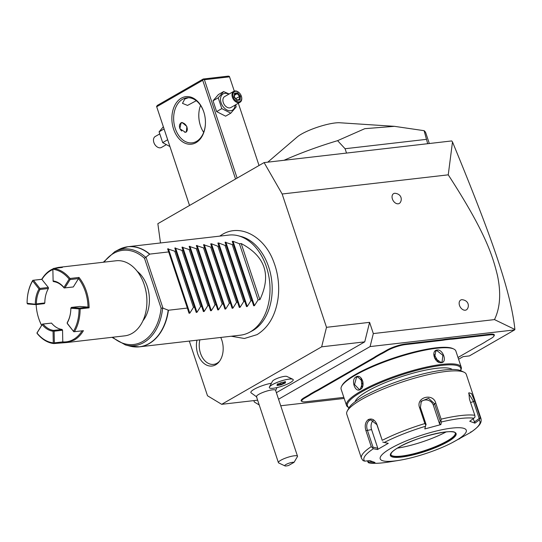 <?xml version="1.0" encoding="UTF-8"?>
<svg xmlns="http://www.w3.org/2000/svg" width="542" height="542" viewBox="0 0 542 542"><rect width="100%" height="100%" fill="white"/><g stroke="black" fill="none" stroke-linecap="round" stroke-linejoin="round"><path stroke-width="0.81" d="M189.307 341.074L207.498 395.762L221.685 404.318L321.65 346.833L326.501 327.321L282.152 194.002L264.103 162.586L157.851 223.69L160.486 242.965M219.706 236.129L222.328 234.449C240.641 223.27 264.74 236.84 273.757 261.996A53.251 37.093 83.4 0 1 277.999 298.737C275.444 315.566 268.459 327.531 257.043 334.638L244.408 338.493L231.258 336.236M220.743 337.449A19.092 13.299 83.4 0 1 219.015 361.914A19.092 13.299 83.4 0 1 215.696 364.793A19.092 13.299 83.4 0 1 201.17 360.532A19.092 13.299 83.4 0 1 196.949 340.193M278.554 399.224L370.091 346.582L514.615 329.902L514.9 329.468L494.48 319.597C500.158 307.87 501.167 293.242 497.509 275.702C492.807 256.481 486.194 233.324 448.248 174.836L452.495 141.95L451.716 140.934L264.103 162.586M448.248 174.836L282.152 194.002M494.48 319.597L373.323 333.574L369.59 322.348L326.501 327.321M394.698 193.277A5.671 3.896 -119.9 0 1 394.888 193.264C401.751 193.995 402.211 199.822 400.226 202.545A5.671 3.896 -119.9 0 1 398.201 203.806A5.671 3.896 -119.9 0 1 392.408 199.009A5.671 3.896 -119.9 0 1 394.698 193.277M461.791 299.685A5.671 3.896 -119.9 0 1 461.98 299.672C468.837 300.404 469.304 306.23 467.319 308.954A5.671 3.896 -119.9 0 1 465.293 310.214A5.671 3.896 -119.9 0 1 459.501 305.417A5.671 3.896 -119.9 0 1 461.791 299.685M369.59 322.348L364.739 341.86L321.65 346.833M257.626 400.172L221.685 404.318M276.373 392.679L364.739 341.86M292.788 379.244L286.874 376.446A7.757 1.599 161.6 0 0 286.325 376.311A7.757 1.599 161.6 0 0 278.541 377.896A7.757 1.599 161.6 0 0 272.477 381.236L269.421 387.015A12.595 2.602 -18.4 0 1 279.265 381.595A12.595 2.602 -18.4 0 1 291.894 379.021A12.595 2.602 161.6 0 1 292.788 379.244A12.595 2.602 161.6 0 1 293.229 379.678A12.595 2.602 161.6 0 0 293.229 379.678L293.236 379.698A12.595 2.602 161.6 0 0 291.901 379.041A12.595 2.602 -18.4 0 0 278.032 382.076A12.595 2.602 -18.4 0 0 269.333 387.652A12.595 2.602 -18.4 0 0 270.668 388.309A12.595 2.602 161.6 0 0 284.536 385.274A12.595 2.602 161.6 0 0 293.236 379.698M271.413 383.241A14.092 2.906 161.6 0 0 256.908 387.862A14.092 2.906 161.6 0 0 250.98 392.76L256.888 397.049M259.225 404.976L254.32 402.015L253.852 400.606M370.091 346.582L373.323 333.574M514.615 329.902L469.392 355.911L463.112 356.636L458.586 359.238M344.19 398.445L280.729 405.768M302.233 401.561L301.623 401.27A13.855 2.859 -18.4 0 1 304.408 397.564L307.599 395.728A25.948 5.352 161.6 0 0 310.444 393.926L310.986 394.332A26.45 5.461 -18.4 0 1 308.113 396.155L304.922 397.991A13.354 2.757 161.6 0 0 302.233 401.561A13.354 2.757 161.6 0 0 306.027 401.73L341.955 397.584A26.45 5.461 -18.4 0 1 343.845 397.408M372.652 358.316A25.948 5.352 161.6 0 0 375.498 356.514L376.04 356.921A26.45 5.461 -18.4 0 1 373.167 358.743L372.652 358.316L318.669 389.359A25.948 5.352 161.6 0 1 315.105 391.243L310.444 393.926M441.283 340.457L441.439 339.807A25.948 5.352 161.6 0 0 445.388 339.204L445.26 339.854A26.45 5.461 -18.4 0 1 441.283 340.457L405.355 344.604A13.354 2.757 161.6 0 0 387.428 350.538L386.913 350.112L383.722 351.948A25.948 5.352 161.6 0 1 380.159 353.831L375.498 356.514M386.913 350.112A13.855 2.859 -18.4 0 1 405.518 343.953L441.439 339.807M458.004 357.49L476.581 346.805A26.45 5.461 -18.4 0 1 480.171 344.902L484.778 342.259A26.45 5.461 -18.4 0 1 487.651 340.437L490.842 338.601A13.354 2.757 161.6 0 0 493.897 336.135A13.354 2.757 161.6 0 0 489.738 334.868L489.9 334.218L453.972 338.364A25.948 5.352 161.6 0 1 450.666 338.594L445.388 339.204M489.9 334.218A13.855 2.859 -18.4 0 1 494.216 335.532L493.897 336.135M452.495 141.95C492.231 238.304 510.93 291.833 514.9 329.468M315.105 391.243L315.593 391.69L310.986 394.332M373.167 358.743L319.184 389.786A26.45 5.461 -18.4 0 1 315.593 391.69M380.159 353.831L380.647 354.272L376.04 356.921M387.428 350.538L384.237 352.375A26.45 5.461 -18.4 0 1 380.647 354.272M450.666 338.594L450.47 339.251L445.26 339.854M489.738 334.868L453.81 339.014A26.45 5.461 -18.4 0 1 450.47 339.251M460.307 371.053L460.781 370.145A60.46 12.48 161.6 0 0 461.242 367.225L455.876 351.081A60.46 12.48 161.6 0 0 453.756 349.014L452.827 348.581A59.708 12.324 161.6 0 0 410.741 352.876A59.708 12.324 161.6 0 0 355.721 374.373A59.708 12.324 161.6 0 0 342.07 385.423L341.596 386.324A60.46 12.48 161.6 0 0 341.135 389.251L346.501 405.389A60.46 12.48 161.6 0 0 348.621 407.455L349.549 407.896M453.756 349.014A60.46 12.48 161.6 0 0 411.127 353.37A60.46 12.48 161.6 0 0 355.416 375.139A60.46 12.48 161.6 0 0 341.596 386.324M355.999 376.893C361.758 373.289 366.202 386.642 360.2 389.522C355.044 393.058 350.599 379.705 355.999 376.893L356.514 377.32L357.761 376.907L362.937 381.731L360.403 389.014L359.204 389.42L354.522 384.542L356.514 377.32M461.242 367.225A60.46 12.48 161.6 0 0 422.381 368.018A60.46 12.48 161.6 0 0 360.782 391.277A60.46 12.48 161.6 0 0 346.501 405.389M437.17 350.024C443.099 349.089 447.529 362.442 441.371 362.652C434.901 363.892 430.477 350.532 437.17 350.024L437.008 350.674L442.875 355.301L442.076 361.988L440.897 362.368L434.548 358.005L435.795 351.067L437.008 350.674M460.537 370.572A59.708 12.324 161.6 0 0 427.157 367.862A59.708 12.324 161.6 0 0 361.555 391.92A59.708 12.324 161.6 0 0 349.075 407.652M355.112 401.751A51.646 10.657 -18.4 0 1 367.3 391.256A51.646 10.657 -18.4 0 1 416.642 372.198A51.646 10.657 -18.4 0 1 452.17 369.461M464.067 372.225A62.98 12.994 161.6 0 0 419.671 376.758A62.98 12.994 161.6 0 0 361.636 399.44A62.98 12.994 161.6 0 0 347.239 411.093A62.98 12.994 161.6 0 0 346.758 414.135L361.433 458.247A62.98 12.994 -18.4 0 1 371.256 446.649L365.918 430.612C364.488 425.653 365.288 421.967 368.323 419.555C371.981 418.112 374.834 419.698 376.886 424.305L382.218 440.341A62.98 12.994 -18.4 0 1 424.874 423.559L419.535 407.523C415.66 397.239 433.119 392.591 435.768 403.126L441.1 419.162A62.98 12.994 -18.4 0 1 474.812 415.274L469.474 399.237L468.864 392.767L471.513 393.587L474.738 401.148L480.07 417.191A62.98 12.994 -18.4 0 1 480.95 418.485L466.276 374.38A62.98 12.994 161.6 0 0 464.067 372.225L460.991 370.769A60.46 12.48 161.6 0 0 418.37 375.118A60.46 12.48 161.6 0 0 362.652 396.893A60.46 12.48 161.6 0 0 348.831 408.079A60.46 12.48 161.6 0 0 348.303 409.495M470.903 431.818L470.483 432.53A61.111 12.608 161.6 0 0 479.108 420.104L479.941 418.79L480.07 417.191M480.95 418.485C481.601 421.798 481.452 424.962 470.585 432.469L452.116 442.706A45.345 9.356 161.6 0 0 455.565 440.815A45.345 9.356 161.6 0 0 451.804 428.119A45.345 9.356 161.6 0 0 390.931 448.275A45.345 9.356 161.6 0 0 399.027 460.361A45.345 9.356 161.6 0 0 452.116 442.706M372.246 461.635L368.485 462.048L368.343 462.699L367.374 460.863M371.256 446.649L373.404 448.715A61.111 12.608 161.6 0 0 364.78 461.147L363.059 460.632L361.433 458.247M424.874 423.559L425.809 425.036L425.368 426.303A61.111 12.608 161.6 0 0 384.237 442.482L388.282 443.315L377.442 449.548L377.781 448.2L373.045 447.225L372.469 447.882M373.045 447.225L367.354 430.111C366.074 425.721 366.744 422.482 369.353 420.409L370.857 419.908L376.873 424.637L382.218 440.341M384.237 442.482L382.706 441.994M474.812 415.274L475.029 417.001L473.904 418.207A61.111 12.608 161.6 0 0 441.405 421.961L440.863 424.596L424.82 428.939L425.809 425.036M426.114 424.616L420.416 407.503L421.324 401.188L428.526 398.316L434.508 403.688L440.199 420.802L440.964 420.931L441.1 419.162M441.405 421.961L440.964 420.931M468.681 393.506L473.491 401.378L479.182 418.492L479.941 418.79M479.108 420.104L474.941 423.153L473.193 418.736M479.182 418.492L474.297 422.076M424.82 428.939L425.368 426.303M474.941 423.153L469.738 421.263L473.904 418.207M458.999 439.101L459.819 438.654M368.343 462.699L369.983 463.037A61.111 12.608 161.6 0 0 389.305 461.94C380.897 463.308 374.251 463.674 369.366 463.024L374.983 462.482L369.779 460.592L364.78 461.147M368.485 462.048L368.059 460.781M377.442 449.548L373.404 448.715M377.781 448.2L371.595 429.623A7.561 5.264 83.4 0 1 373.336 420.355M390.755 454.603A34.011 7.019 161.6 0 0 391.222 455.212A34.011 7.019 161.6 0 0 414.461 453.566A34.011 7.019 161.6 0 0 447.218 440.944A34.011 7.019 161.6 0 0 455.28 433.898A34.011 7.019 161.6 0 0 455.287 433.133M446.154 431.913A40.054 8.265 -18.4 0 1 397.333 448.153M420.782 402.11A7.561 7.127 -145.2 0 1 427.828 400.186A7.561 7.127 -145.2 0 1 433.383 405.314L439.562 423.891L440.199 420.802M440.863 424.596L439.562 423.891M361.006 378.126L362.07 387.3M438.403 361.907L433.918 354.089M269.333 387.652L269.327 387.625A12.595 2.602 -18.4 0 1 269.327 387.625A12.595 2.602 -18.4 0 1 269.421 387.015M285.336 382.977L285.539 381.819L281.488 382.517L277.233 384.373L277.03 385.531L281.081 384.834L285.336 382.977L284.713 382.591L284.828 381.961M285.539 381.819L284.896 381.561L285.539 381.819M281.081 384.834L280.952 384.231L284.713 382.591L284.523 382.008M277.03 385.531L277.362 384.847M277.233 384.373L277.545 383.824L277.233 384.373M280.526 382.95L280.952 384.231L277.423 384.84M297.524 456.262L275.587 390.315A10.074 2.08 161.6 0 0 272.375 389.847A10.074 2.08 -18.4 0 0 261.793 392.875A10.074 2.08 -18.4 0 0 256.468 396.676L278.405 462.624A10.074 2.08 -18.4 0 1 283.73 458.823A10.074 2.08 -18.4 0 1 294.313 455.788A10.074 2.08 -18.4 0 1 297.524 456.262A10.074 2.08 -18.4 0 1 297.551 456.405L294.062 462.333A5.041 1.037 161.6 0 0 288.093 463.525A5.041 1.037 161.6 0 0 284.916 465.883A5.041 1.037 161.6 0 0 288.568 465.49L294.062 462.333M284.916 465.883L278.757 462.97A10.074 2.08 -18.4 0 1 278.405 462.624M189.537 205.465L156.699 106.754L202.715 80.291L235.546 179.002M181.258 98.204A23.929 16.673 83.4 0 1 204.083 112.885A23.929 16.673 83.4 0 1 205.391 124.24A23.929 16.673 83.4 0 1 196.041 142.641A23.929 16.673 83.4 0 1 173.582 129.091A23.929 16.673 83.4 0 1 181.258 98.204M156.699 106.754L157.207 105.48L203.223 79.017L202.715 80.291M189.524 205.472L156.557 106.347M198.839 113.644A23.929 16.673 -96.6 0 0 200.113 124.701M203.223 79.017L228.358 76.117L229.395 76.422L234.286 91.103M238.324 103.244L259.035 165.5M237.125 178.101L204.402 79.728L229.537 76.829M204.402 79.728L203.365 79.43M196.279 100.717L187.525 105.419L182.478 103.346L184.795 99.01L188.399 97.723M205.398 124.091A22.676 15.793 83.4 0 1 196.556 141.367A22.676 15.793 83.4 0 1 192.153 142.844A22.676 15.793 83.4 0 1 174.402 125.385A22.676 15.793 83.4 0 1 182.546 99.267A22.676 15.793 83.4 0 1 186.949 97.797A22.676 15.793 83.4 0 1 204.124 113.034M200.56 105.385A22.676 15.793 -96.6 0 0 198.826 113.8A22.676 15.793 -96.6 0 0 200.073 124.552A22.676 15.793 -96.6 0 0 203.677 132.35M182.112 122.458L186.855 126.462L186.346 131.977L185.378 132.282L179.863 128.725L181.075 122.804L182.112 122.458M185.344 124.518A5.291 3.638 60.1 0 0 185.31 124.484A5.291 3.638 60.1 0 0 181.556 122.777A5.291 3.638 60.1 0 0 180.811 122.973M184.7 132.295A5.041 3.462 60.1 0 0 184.903 132.275A5.041 3.462 60.1 0 0 187.004 127.384A5.041 3.462 60.1 0 0 185.371 124.545A5.041 3.462 60.1 0 0 181.794 122.919A5.041 3.462 60.1 0 0 179.436 126.069A5.041 3.462 60.1 0 0 181.712 131.029M186.089 132.106A5.291 3.638 60.1 0 0 187.031 127.465A5.291 3.638 60.1 0 0 187.017 127.424M235.729 104.741L236.177 106.95L230.79 113.183L225.601 116.171L216.624 111.598L213.026 100.792L218.412 94.565L223.609 91.578L229.164 93.983M230.79 113.183L221.813 108.61L218.223 97.804L213.026 100.792M218.223 97.804L223.609 91.578M235.045 105.128A9.37 6.436 -119.9 0 1 230.668 110.744A9.37 6.436 -119.9 0 1 221.102 102.817A9.37 6.436 -119.9 0 1 224.883 93.346A9.37 6.436 -119.9 0 1 228.765 94.213M240.038 102.262A6.301 4.329 60.1 0 1 238.846 102.648A6.301 4.329 -119.9 0 1 232.735 98.149A6.301 4.329 -119.9 0 1 233.758 91.341L224.639 96.584A6.301 4.329 60.1 0 0 223.616 103.4A6.301 4.329 60.1 0 0 229.72 107.892A6.301 4.329 60.1 0 0 230.919 107.506L240.038 102.262A6.301 4.329 60.1 0 0 241.468 96.537A6.301 4.329 60.1 0 0 241.434 96.429M221.813 108.61L216.624 111.598M239.503 93.061A6.301 4.329 60.1 0 0 239.428 92.987A6.301 4.329 60.1 0 0 234.957 90.954A6.301 4.329 -119.9 0 0 233.758 91.341M239.571 93.136A5.671 3.896 60.1 0 1 241.407 96.334A5.671 3.896 60.1 0 1 239.049 101.835A5.671 3.896 -119.9 0 1 233.256 97.038A5.671 3.896 -119.9 0 1 235.546 91.307A5.671 3.896 60.1 0 1 239.571 93.136L239.428 92.987M240.086 99.979L240.479 96.205L237.694 92.797L234.51 93.163L234.11 96.937L236.901 100.351L236.563 99.952L236.901 100.351L240.086 99.979L239.347 99.606L236.671 99.911M234.51 93.163L234.571 93.962M237.694 92.797L237.22 93.658L234.693 93.949M240.479 96.205L239.544 96.496L237.22 93.658L234.564 95.189M235.763 98.671L239.544 96.496L239.218 99.62M167.661 139.755L162.675 142.621L159.084 131.821L163.338 126.767M169.924 146.55L162.675 142.621M164.07 128.949L159.084 131.821M166.096 144.782L161.496 147.431A6.301 4.329 -119.9 0 1 160.303 147.817A6.301 4.329 60.1 0 1 155.832 145.784L155.69 145.635A5.671 3.896 60.1 0 0 155.757 145.71M159.531 134.03L155.222 136.509A6.301 4.329 60.1 0 0 153.792 142.234A6.301 4.329 60.1 0 0 155.832 145.784M153.82 142.336A5.671 3.896 60.1 0 0 153.853 142.438A5.671 3.896 60.1 0 0 155.69 145.635M427.692 143.705L424.108 130.683A100.765 20.792 -18.4 0 1 425.809 133L429.305 143.522M346.521 153.074L345.078 148.732L426.249 139.369M284.015 160.283A100.765 20.792 -18.4 0 1 337.591 140.663L345.078 148.732M267.768 162.16L297.287 136.909A25.135 5.19 -18.4 0 1 301.386 134.131A25.135 5.19 -18.4 0 1 339.827 122.763L394.441 126.333L424.108 130.683M337.591 140.663L364.807 128.671L394.441 126.333M238.175 235.75L241.048 236.495A49.275 34.329 83.4 0 1 271.65 280.146A49.275 34.329 83.4 0 1 252.85 330.532A49.275 34.329 83.4 0 1 251.955 331.02L249.327 332.402A50.386 35.101 -96.6 0 0 250.241 331.9A50.386 35.101 -96.6 0 0 269.462 280.383A50.386 35.101 -96.6 0 0 238.175 235.75A50.386 35.101 -96.6 0 0 228.907 235.072L127.939 246.718A50.386 35.101 83.4 0 1 149.768 254.103L144.511 258.324L161.103 308.202L162.647 308.032A48.611 33.861 83.4 0 1 125.507 344.963L111.97 337.32M259.889 299.685L241.217 243.554C265.309 256.346 271.528 275.058 259.889 299.685L258.094 299.895L254.428 305.688L253.67 305.776L251.983 300.6L250.912 300.722L247.247 306.515L246.488 306.603L244.801 301.427L243.731 301.548L240.065 307.341L239.307 307.429L237.62 302.253L236.549 302.382L232.884 308.174L232.125 308.262L230.438 303.086L229.368 303.208L225.702 309.001L224.944 309.089L223.257 303.913L222.186 304.035L218.521 309.828L217.762 309.916L216.075 304.74L215.005 304.868L211.339 310.661L210.581 310.749L208.894 305.573L207.823 305.695L204.158 311.487L203.399 311.575L201.712 306.399L200.642 306.521L196.976 312.314L196.218 312.402L194.531 307.226L193.46 307.355L189.795 313.147L189.036 313.235L187.349 308.059L168.44 310.241A50.386 35.101 83.4 0 1 149.28 343.553A50.386 35.101 83.4 0 1 139.49 346.826L240.452 335.173A50.386 35.101 -96.6 0 0 249.327 332.402M241.217 243.554L239.422 243.758L233.013 241.298L232.247 241.386L233.311 244.462L232.24 244.584L225.065 242.213L226.129 245.296L225.059 245.418L218.65 242.958L217.884 243.046L218.948 246.122L217.877 246.244L211.468 243.785L210.702 243.873L211.766 246.949L210.696 247.071L203.521 244.699L204.585 247.775L203.514 247.904L196.34 245.533L197.403 248.609L196.333 248.731L189.158 246.359L190.222 249.435L189.151 249.557L181.977 247.186L183.04 250.262L181.97 250.39L174.795 248.019L175.859 251.095L174.788 251.217L167.613 248.846L168.677 251.922L149.768 254.103M162.647 308.032L168.44 310.241M168.677 251.922L187.349 308.059M137.214 271.298A30.23 21.063 83.4 0 1 142.925 320.783M54.241 268.365L58.258 267.443L116.069 260.77A37.791 26.328 83.4 0 1 144.761 286.413L144.85 286.704A36.531 25.447 83.4 0 1 146.848 304.035L146.835 304.34A37.791 26.328 83.4 0 1 132.072 333.391A37.791 26.328 83.4 0 1 124.735 335.85L66.923 342.517L53.827 343.567A37.791 26.328 83.4 0 1 37.222 333.547L37.012 333.059A37.032 25.799 -96.6 0 0 53.285 342.876L53.048 331.216L53.59 330.403A24.559 17.114 83.4 0 1 43.089 324.069L42.459 324.116L37.012 333.059M144.761 286.413A37.791 26.328 83.4 0 1 146.835 304.34M27.175 300.166A37.032 25.799 -96.6 0 0 27.1 303.276L27.656 303.967L35.874 304.611L44.309 303.642L44.823 302.951L36.389 303.927A24.559 17.114 83.4 0 1 39.979 289.482L39.017 289.035L32.662 280.898A37.032 25.799 -96.6 0 0 27.175 300.166L27.188 299.983A37.791 26.328 83.4 0 1 32.784 280.322L41.761 279.286C44.261 275.119 47.317 271.989 50.921 269.896L52.872 268.907M41.578 325.349A37.791 26.328 83.4 0 1 38.231 316.874A37.791 26.328 83.4 0 1 38.204 316.785M58.258 267.443L62.384 267.43L53.407 268.466A37.791 26.328 83.4 0 1 70.013 278.48L78.99 277.443A37.791 26.328 83.4 0 1 89.098 307.842L80.121 308.879A37.791 26.328 83.4 0 1 74.444 331.711L83.421 330.674C80.921 334.841 77.872 337.971 74.261 340.064L66.923 342.517M52.879 269.543A37.032 25.799 -96.6 0 0 41.971 279.32L32.784 280.322M41.761 279.286L48.333 287.463L48.414 288.513A24.559 17.114 83.4 0 0 44.823 302.951M53.827 343.567L54.349 342.856L62.784 341.887L62.804 342.53M62.791 341.894A37.032 25.799 -96.6 0 0 82.099 330.823M53.814 343.242L53.285 342.876M42.459 324.116L36.903 333.045M41.612 325.295A37.032 25.799 83.4 0 1 38.177 316.697A37.032 25.799 83.4 0 1 36.145 304.584M32.662 280.898L32.893 280.343M39.674 288.994L39.891 288.439L48.333 287.463M39.891 288.439L33.536 280.295M42.351 324.102L51.524 323.093A24.559 17.114 83.4 0 0 62.025 329.434L53.59 330.403M62.784 341.887L62.554 330.22L62.025 329.434M80.121 308.879L79.579 308.066L88.014 307.097L79.796 306.447L71.361 307.416L70.839 308.229A25.318 17.635 83.4 0 1 70.785 310.119A25.318 17.635 83.4 0 1 67.133 323.113L73.793 331.751L74.444 331.711M64.247 287.978L63.929 287.47L69.146 279.096A37.032 25.799 -96.6 0 0 52.872 269.279L53.116 281.264L53.644 281.623A24.559 17.114 83.4 0 1 64.146 287.958L73.319 286.955L78.529 278.581A37.032 25.799 83.4 0 1 88.021 307.09M64.877 287.931L70.094 279.557L70.013 278.48M78.99 277.443L78.529 278.581L70.094 279.557M53.407 268.466L52.872 269.279M69.146 279.096L69.776 279.049M88.014 307.097L89.098 307.842M73.488 331.257A37.032 25.799 -96.6 0 0 79.051 308.879L70.839 308.229M79.572 308.5L79.051 308.879M70.792 310.031A24.559 17.114 83.4 0 1 67.255 322.544L67.337 323.594L73.793 331.751M79.579 308.066L71.361 307.416M53.102 280.939A25.318 17.635 83.4 0 1 63.929 287.47M54.349 342.856L54.119 331.196L53.59 330.83M62.554 330.22L54.119 331.196M53.048 331.216A25.318 17.635 83.4 0 1 42.222 324.685M43.089 324.069L51.524 323.093M27.1 303.276L35.867 304.299L36.389 303.927M35.318 303.927A25.318 17.635 83.4 0 1 39.017 289.035M39.979 289.482L48.414 288.513M174.788 251.217L193.46 307.355M175.859 251.095L194.531 307.226M181.97 250.39L200.642 306.521M183.04 250.262L201.712 306.399M189.151 249.557L207.823 305.695M190.222 249.435L208.894 305.573M196.333 248.731L215.005 304.868M197.403 248.609L216.075 304.74M203.514 247.904L222.186 304.035M204.585 247.775L223.257 303.913M210.696 247.071L229.368 303.208M211.766 246.949L230.438 303.086M217.877 246.244L236.549 302.382M218.948 246.122L237.62 302.253M225.059 245.418L243.731 301.548M226.129 245.296L244.801 301.427M232.24 244.584L250.912 300.722M233.311 244.462L251.983 300.6M239.422 243.758L258.094 299.895M199.876 339.854A17.635 12.283 -96.6 0 0 203.433 359.048A17.635 12.283 -96.6 0 0 217.044 363.235A17.635 12.283 -96.6 0 0 219.557 361.209M304.922 397.991L304.408 397.564M308.113 396.155L307.599 395.728M319.184 389.786L318.669 389.359M384.237 352.375L383.722 351.948M405.355 344.604L405.518 343.953M453.81 339.014L453.972 338.364M360.2 389.522L360.403 389.014M365.918 430.612L371.595 429.623M368.323 419.555L369.353 420.409M419.535 407.523L420.416 407.503M435.768 403.126L434.508 403.688L433.383 405.314M474.738 401.148L470.571 402.53M398.56 447.394A34.641 7.148 161.6 0 0 401.432 457.096A34.641 7.148 161.6 0 0 447.936 441.696A34.641 7.148 161.6 0 0 445.063 432.001A34.641 7.148 161.6 0 0 398.56 447.394M447.292 441.168A34.011 7.019 161.6 0 0 455.321 433.227C455.693 427.868 415.728 436.723 398.682 447.353C394.955 449.521 392.523 451.378 391.378 452.929L390.782 454.697A34.011 7.019 161.6 0 0 412.645 454.25A34.011 7.019 161.6 0 0 447.292 441.168M441.371 362.652L440.897 362.368M168.189 310.2A50.338 35.067 -96.6 0 1 129.992 346.135L139.49 346.826A50.386 35.101 83.4 0 1 134.87 346.921M123.42 247.68A50.386 35.101 83.4 0 1 127.939 246.718L118.847 249.557L114.748 251.718A48.611 33.861 83.4 0 1 145.825 257.464M149.558 254.198A50.338 35.067 -96.6 0 0 118.847 249.557M162.939 308.073L146.055 257.335M161.103 308.202A47.391 33.015 83.4 0 1 112.75 337.232M104.084 262.152A47.391 33.015 83.4 0 1 144.511 258.324M189.795 313.147L168.379 248.758M196.976 312.314L175.561 247.931M204.158 311.487L182.742 247.105M211.339 310.661L189.924 246.271M218.521 309.828L197.105 245.445M225.702 309.001L204.287 244.618M232.884 308.174L211.468 243.785M240.065 307.341L218.65 242.958M247.247 306.515L225.831 242.132M254.428 305.688L233.013 241.298M399.027 460.361L389.305 461.94M347.239 411.093L348.831 408.079M277.558 384.048L277.382 385.091M285.41 381.859L281.474 382.537L277.335 384.346M276.955 387.598L275.668 390.545M234.368 96.964L236.834 99.979M234.72 93.719L234.374 96.984M129.992 346.135L125.507 344.963M103.305 262.24L114.748 251.718"/></g></svg>
